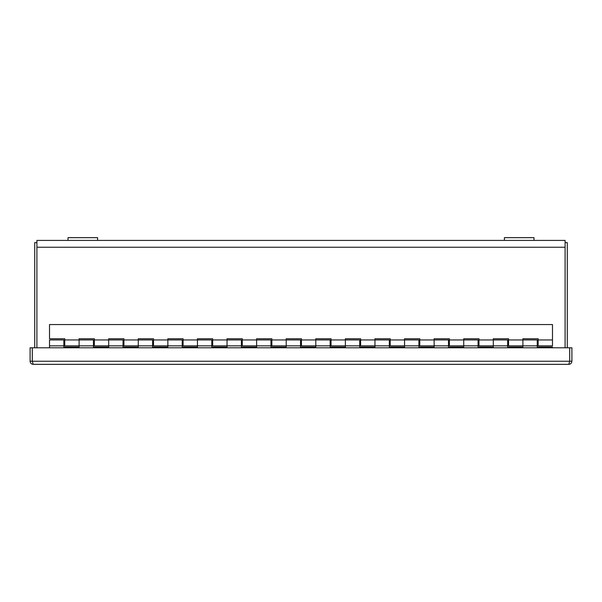<?xml version="1.0" encoding="UTF-8"?>
<svg xmlns="http://www.w3.org/2000/svg" width="602" height="602" viewBox="0 0 602 602"><rect width="100%" height="100%" fill="white"/><g stroke="black" fill="none" stroke-linecap="round" stroke-linejoin="round"><path stroke-width="0.9" d="M36.91 347.79L36.91 247.234L565.09 247.234L565.09 347.79M565.09 247.234L565.09 240.416L36.91 240.416L36.91 247.234M36.91 242.606L34.72 242.606L34.72 347.79M567.28 347.79L567.28 242.606L565.09 242.606M97.592 240.416L97.592 237.647L68.011 237.647L68.011 240.416M533.989 237.647L533.989 240.416L533.989 237.647L504.408 237.647L504.408 240.416M33.215 364.353L568.785 364.353L569.688 361.245L32.312 361.245L33.215 364.353C31.327 364.172 30.288 363.134 30.1 361.245L32.29 361.245L32.29 347.79L30.1 347.79L30.1 361.245M571.9 361.245L571.9 347.79L569.71 347.79L569.71 361.245L571.9 361.245C571.719 363.134 570.681 364.172 568.785 364.353M32.312 361.245L32.312 347.79L569.688 347.79L569.688 361.245M64.753 339.942L64.753 345.857L79.103 345.857L79.103 338.753L94.341 338.753L94.341 345.857L108.691 345.857L108.691 338.753L123.929 338.753L123.929 345.857L138.272 345.857L138.272 338.753L153.51 338.753L153.51 345.857L167.86 345.857L167.86 338.753L183.098 338.753L183.098 345.857L197.448 345.857L197.448 338.753L212.687 338.753L212.687 345.857L227.037 345.857L227.037 338.753L242.267 338.753L242.267 345.857L256.618 345.857L256.618 338.753L271.856 338.753L271.856 345.857L286.206 345.857L286.206 338.753L301.444 338.753L301.444 345.857L315.794 345.857L315.794 338.753L331.032 338.753L331.032 345.857L345.382 345.857L345.382 338.753L360.613 338.753L360.613 345.857L374.963 345.857L374.963 338.753L390.201 338.753L390.201 345.857L404.552 345.857L404.552 338.753L419.79 338.753L419.79 345.857L434.14 345.857L434.14 338.753L449.378 338.753L449.378 345.857L463.728 345.857L463.728 338.753L478.959 338.753L478.959 345.857L493.309 345.857L493.309 338.753L508.547 338.753L508.547 345.857L522.897 345.857L522.897 338.753L538.135 338.753L538.135 345.857L552.486 345.857L552.486 324.553L49.514 324.553L49.514 338.753L64.753 338.753L64.753 339.942L79.103 339.942L79.103 347.038L63.865 347.038L63.865 339.942L49.514 339.942L49.514 347.79M552.486 347.79L552.486 347.038L537.247 347.038L537.247 339.942L522.897 339.942L522.897 347.038L507.659 347.038L507.659 339.942L493.309 339.942L493.309 347.038L478.071 347.038L478.071 339.942L463.728 339.942L463.728 347.038L448.49 347.038L448.49 339.942L434.14 339.942L434.14 347.038L418.902 347.038L418.902 339.942L404.552 339.942L404.552 347.038L389.313 347.038L389.313 339.942L374.963 339.942L374.963 347.038L359.733 347.038L359.733 339.942L345.382 339.942L345.382 347.038L330.144 347.038L330.144 339.942L315.794 339.942L315.794 347.038L300.556 347.038L300.556 339.942L286.206 339.942L286.206 347.038L270.968 347.038L270.968 339.942L256.618 339.942L256.618 347.038L241.387 347.038L241.387 339.942L227.037 339.942L227.037 347.038L211.799 347.038L211.799 339.942L197.448 339.942L197.448 347.038L182.21 347.038L182.21 339.942L167.86 339.942L167.86 347.038L152.622 347.038L152.622 339.942L138.272 339.942L138.272 347.038L123.041 347.038L123.041 339.942L108.691 339.942L108.691 347.038L93.453 347.038L93.453 339.942L79.103 339.942M94.341 339.942L108.691 339.942M123.929 339.942L138.272 339.942M153.51 339.942L167.86 339.942M183.098 339.942L197.448 339.942M212.687 339.942L227.037 339.942M242.267 339.942L256.618 339.942M271.856 339.942L286.206 339.942M301.444 339.942L315.794 339.942M331.032 339.942L345.382 339.942M360.613 339.942L374.963 339.942M390.201 339.942L404.552 339.942M419.79 339.942L434.14 339.942M449.378 339.942L463.728 339.942M478.959 339.942L493.309 339.942M508.547 339.942L522.897 339.942M538.135 339.942L552.486 339.942M537.247 345.857L522.897 345.857M507.659 345.857L493.309 345.857M478.071 345.857L463.728 345.857M448.49 345.857L434.14 345.857M418.902 345.857L404.552 345.857M389.313 345.857L374.963 345.857M359.733 345.857L345.382 345.857M330.144 345.857L315.794 345.857M300.556 345.857L286.206 345.857M270.968 345.857L256.618 345.857M241.387 345.857L227.037 345.857M211.799 345.857L197.448 345.857M182.21 345.857L167.86 345.857M152.622 345.857L138.272 345.857M123.041 345.857L108.691 345.857M93.453 345.857L79.103 345.857M63.865 345.857L49.514 345.857M63.865 344.374L64.753 344.374M93.453 344.374L94.341 344.374M123.041 344.374L123.929 344.374M152.622 344.374L153.51 344.374M182.21 344.374L183.098 344.374M211.799 344.374L212.687 344.374M241.387 344.374L242.267 344.374M270.968 344.374L271.856 344.374M300.556 344.374L301.444 344.374M330.144 344.374L331.032 344.374M359.733 344.374L360.613 344.374M389.313 344.374L390.201 344.374M418.902 344.374L419.79 344.374M448.49 344.374L449.378 344.374M478.071 344.374L478.959 344.374M507.659 344.374L508.547 344.374M537.247 344.374L538.135 344.374M63.865 341.417L64.753 341.417M93.453 341.417L94.341 341.417M123.041 341.417L123.929 341.417M152.622 341.417L153.51 341.417M182.21 341.417L183.098 341.417M211.799 341.417L212.687 341.417M241.387 341.417L242.267 341.417M270.968 341.417L271.856 341.417M300.556 341.417L301.444 341.417M330.144 341.417L331.032 341.417M359.733 341.417L360.613 341.417M389.313 341.417L390.201 341.417M418.902 341.417L419.79 341.417M448.49 341.417L449.378 341.417M478.071 341.417L478.959 341.417M507.659 341.417L508.547 341.417M537.247 341.417L538.135 341.417"/></g></svg>

